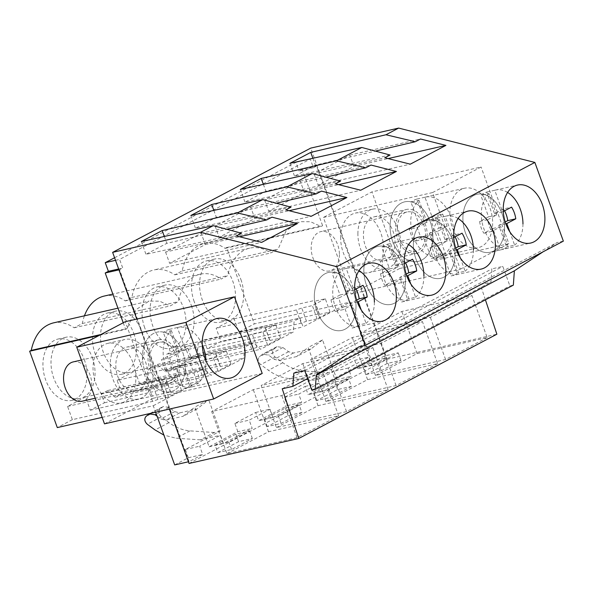 <?xml version="1.0" encoding="UTF-8"?>
<svg xmlns="http://www.w3.org/2000/svg" width="593" height="593" viewBox="0 0 593 593"><rect width="100%" height="100%" fill="white"/><g stroke="black" fill="none" stroke-linecap="round" stroke-linejoin="round"><path stroke-width="0.44" stroke-dasharray="2.96 2.22" d="M189.048 463.459L387.14 359.21L362.605 291.452L351.115 294.069L323.378 217.446L432.556 192.569L460.294 269.192L362.605 291.452L310.725 148.117M563.35 241.136L557.027 242.574L543.144 251.773M513.338 285.137L509.891 285.922L502.82 266.39L491.908 268.874L490.945 282.105L480.315 284.529L485.415 299.828M387.14 359.21L496.875 334.207M169.361 409.074L136.783 319.071M237.422 436.181L252.195 428.405L249.208 420.14L270.008 409.2L272.995 417.465L301.718 402.343L298.731 394.086L319.531 383.137L322.518 391.402L336.468 384.064L351.241 376.288L348.254 368.023L369.054 357.075L372.041 365.34L386.036 357.972L316.566 166.055L313.393 167.723L310.258 159.065L119.601 259.4L122.736 268.058L119.564 269.726L189.041 461.643L202.68 454.468L199.685 446.203L220.485 435.262L223.479 443.52L237.422 436.181M487.187 337.602L445.588 359.491L375.48 375.465L417.079 353.576L487.187 337.602L471.939 295.484L401.832 311.458L360.233 333.348L430.34 317.381L471.939 295.484M366.341 374.442L387.14 363.494L400.935 360.351L380.135 371.3L366.341 374.442L363.62 366.934L384.42 355.985L398.214 352.842L377.415 363.791L363.62 366.934M351.412 386.414L330.612 397.362L316.818 400.505L337.617 389.557L351.412 386.414L348.691 378.905L327.892 389.846L314.105 392.989L334.897 382.048L348.691 378.905M437.664 363.665L396.065 385.554L325.957 401.528L367.556 379.631L437.664 363.665L422.416 321.547L352.309 337.521L310.717 359.41L380.817 343.436L422.416 321.547M301.889 412.476L281.089 423.424L267.302 426.567L288.102 415.619L301.889 412.476L299.168 404.967L278.369 415.908L264.582 419.051L285.381 408.11L299.168 404.967M276.434 427.583L318.033 405.694L388.141 389.72L346.542 411.616L276.434 427.583L261.194 385.472L331.302 369.498L372.893 347.609L302.793 363.583L261.194 385.472M226.919 453.645L268.51 431.756L338.618 415.782L297.019 437.671L226.919 453.645L211.671 411.535L281.779 395.561L323.378 373.672L253.27 389.638L211.671 411.535M217.779 452.622L238.579 441.681L252.366 438.538L231.566 449.487L217.779 452.622L215.059 445.113L235.858 434.165L249.646 431.022L228.846 441.97L215.059 445.113M282.231 388.771L480.315 284.529M307.611 378.586L490.945 282.105M293.817 373.116L491.908 268.874M304.735 370.632L502.82 266.39M311.807 390.164L509.891 285.922M358.943 346.823L557.027 242.574M432.556 192.569L481.093 167.026L371.907 191.902L323.378 217.446M460.294 269.192L508.831 243.656L481.093 167.026M449.835 213.02A30.532 20.822 77.2 0 0 478.025 247.77A30.532 20.822 77.2 0 0 492.65 222.983A30.532 20.822 77.2 0 0 464.46 188.233A30.532 20.822 77.2 0 0 449.835 213.02M351.115 294.069L399.645 268.533L371.907 191.902M508.831 243.656L399.645 268.533M322.518 391.402L308.167 394.671L336.891 379.557L351.241 376.288M348.254 368.023L333.903 371.292L336.891 379.557M322.533 339.893L310.91 349.018L293.446 352.998L288.583 351.723L282.861 347.528L276.968 346.638L273.64 349.336C271.846 351.775 272.328 354.347 275.07 357.045L282.809 362.716C289.68 367.69 296.678 370.44 303.794 370.973L328.151 372.604L333.903 371.292L322.533 339.893L308.175 347.454L319.538 378.845L354.703 360.344L369.054 357.075M354.703 360.344L357.69 368.609L372.041 365.34M357.69 368.609L371.685 361.248L386.036 357.972M104.212 296.063A47.944 32.697 -102.8 0 1 125.256 300.903L131.839 297.441A47.944 32.697 -102.8 0 1 153.735 270A47.944 32.697 -102.8 0 1 174.779 274.841L182.147 270.964C185.498 255.768 192.799 246.621 204.051 243.523C211.056 242.033 218.068 243.641 225.088 248.363L226.645 247.548L254.293 323.919L350.263 302.059L371.685 361.248M226.645 247.548L322.614 225.681L302.215 169.324L316.566 166.055M302.215 169.324L299.042 170.999L313.393 167.723M114.59 257.755L295.907 162.334L299.042 170.999M295.907 162.334L310.258 159.065M115.516 260.327L119.601 259.4M387.14 363.494L384.42 355.985M400.935 360.351L398.214 352.842M380.135 371.3L377.415 363.791M445.588 359.491L430.34 317.381M375.48 375.465L360.233 333.348M417.079 353.576L401.832 311.458M504.569 228.09A29.732 20.273 77.2 0 0 477.12 194.252A29.732 20.273 77.2 0 0 462.888 218.394A29.732 20.273 77.2 0 0 490.329 252.225A29.732 20.273 77.2 0 0 504.569 228.09A29.732 20.273 -102.8 0 1 490.329 252.233A29.732 20.273 -102.8 0 1 462.888 218.394A29.732 20.273 -102.8 0 1 477.12 194.259A29.732 20.273 -102.8 0 1 504.569 228.09M390.053 155.025L294.528 176.128L315.372 165.158L375.362 151.096M289.903 163.357L294.528 176.128M314.127 173.875L318.211 185.142L353.865 166.381L349.788 155.107L314.127 173.875L384.857 157.76M318.211 185.142L410.267 164.165M353.865 166.381L388.096 158.576M349.788 155.107L420.511 138.999M312.882 158.279L315.372 165.158M340.656 237.897A30.532 20.822 -102.8 0 1 355.281 213.102A30.532 20.822 -102.8 0 1 383.471 247.859A30.532 20.822 -102.8 0 1 368.846 272.647A30.532 20.822 -102.8 0 1 340.656 237.897M390.075 226.637A30.532 20.822 77.2 0 0 418.265 261.387A30.532 20.822 77.2 0 0 432.89 236.6A30.532 20.822 77.2 0 0 404.7 201.842A30.532 20.822 77.2 0 0 390.075 226.637A30.532 20.822 77.2 0 0 418.265 261.387A30.532 20.822 77.2 0 0 432.89 236.6A30.532 20.822 77.2 0 0 404.7 201.842A30.532 20.822 77.2 0 0 390.075 226.637M174.69 464.912L188.329 457.737L185.335 449.472L206.134 438.531L209.129 446.788L237.845 431.674L252.195 428.405M102.152 417.376L153.261 405.731L155.611 412.209M153.261 405.731L200.419 380.914L197.224 372.085L203.792 368.631L211.056 375.317L243.738 358.12L244.612 347.15L253.307 342.569L260.579 349.255L293.261 332.058L294.135 321.087L297.501 319.316L299.91 318.048L303.105 326.876L350.263 302.059M237.845 431.674L234.858 423.409L255.657 412.469L258.644 420.733L287.368 405.619L284.381 397.354L305.18 386.406L308.167 394.671M220.085 431.185L214.34 432.497L200.39 439.836L206.134 438.531L194.771 407.132L208.721 399.793L220.085 431.185L206.134 438.531L220.485 435.262M123.233 322.77L125.612 329.352L127.169 328.529L135.13 310.25L149.065 301.096L159.576 301.17L170.109 305.936L178.278 301.637A47.944 32.697 -102.8 0 1 200.182 274.196A47.944 32.697 -102.8 0 1 221.219 279.036L227.801 275.575A47.944 32.697 -102.8 0 1 249.697 248.141A47.944 32.697 -102.8 0 1 270.742 252.981L278.117 249.097L286.078 230.818L300.006 221.663L310.517 221.738L321.058 226.504L322.614 225.681M225.088 248.363L321.058 226.504M90.299 410.223L170.495 391.951L170.895 392.603L181.465 390.194L168.494 397.021L157.916 399.43L152.571 401.387L72.376 419.659L67.58 406.427L85.511 396.991L90.299 410.223L104.457 402.773L101.262 393.952L102.485 393.3L107.822 390.498L115.094 397.177L121.891 393.596L117.103 380.365L197.387 362.071L202.739 360.114L213.317 357.705L226.289 350.878L215.711 353.287L215.318 352.642L220.018 365.896L139.822 384.168L147.768 379.98L148.65 369.009L244.612 347.15M72.376 419.659L57.299 427.59M53.111 322.963C60.115 321.465 67.128 323.074 74.147 327.796L82.316 323.504A47.944 32.697 -102.8 0 1 84.436 315.824M148.65 369.009L157.345 364.436L164.617 371.122L171.414 367.541L166.626 354.303L184.556 344.874L189.345 358.105L197.291 353.925L198.173 342.947L203.94 339.915L207.135 348.736L220.937 341.479L216.149 328.248L234.072 318.812L238.868 332.043L254.293 323.919M117.103 380.365L135.034 370.929L139.822 384.168M194.215 301.689A31.429 21.437 -102.8 0 1 206.542 260.883A31.429 21.437 -102.8 0 1 232.841 281.364A31.429 21.437 -102.8 0 1 220.507 322.169A31.429 21.437 -102.8 0 1 194.215 301.689M133.796 333.481A31.429 21.437 -102.8 0 1 121.461 374.287A31.429 21.437 -102.8 0 1 95.169 353.813A31.429 21.437 -102.8 0 1 107.503 313A31.429 21.437 -102.8 0 1 133.796 333.481M144.692 327.751A31.429 21.437 -102.8 0 1 157.026 286.945A31.429 21.437 -102.8 0 1 183.319 307.419A31.429 21.437 -102.8 0 1 170.984 348.232A31.429 21.437 -102.8 0 1 144.692 327.751M84.273 359.543A31.429 21.437 -102.8 0 1 71.946 400.349A31.429 21.437 -102.8 0 1 45.646 379.868A31.429 21.437 -102.8 0 1 57.981 339.063A31.429 21.437 -102.8 0 1 84.273 359.543M207.135 348.736L303.105 326.876M238.868 332.043L319.064 313.771L319.457 314.416L330.034 312.007L317.062 318.841L306.485 321.25L301.133 323.207L220.937 341.479M357.89 233.968A30.532 20.822 -102.8 0 1 372.515 209.173A30.532 20.822 -102.8 0 1 400.705 243.931A30.532 20.822 -102.8 0 1 386.08 268.718A30.532 20.822 -102.8 0 1 357.89 233.968M424.758 246.429A22.564 15.388 77.2 0 0 423.899 220.907A22.564 15.388 77.2 0 0 406.413 209.47A22.564 15.388 77.2 0 0 398.096 216.504A22.564 15.388 77.2 0 0 398.948 242.026A22.564 15.388 77.2 0 0 416.442 253.47A22.564 15.388 77.2 0 0 424.758 246.429M198.173 342.947L294.135 321.087M203.94 339.915L299.91 318.048M310.91 349.018L296.552 356.578L308.175 347.454M319.538 378.845L313.793 380.157L289.436 378.534C282.312 378 275.322 375.243 268.451 370.277L260.705 364.599C257.962 361.9 257.488 359.328 259.274 356.89L262.603 354.199L268.496 355.088L274.225 359.284L279.081 360.559L296.552 356.578M328.151 372.604L313.793 380.157M182.147 270.964L278.117 249.097M174.779 274.841L270.742 252.981M319.064 313.771L314.357 300.518L234.072 318.812M330.034 312.007L325.335 298.761L314.757 301.17L314.357 300.518M325.335 298.761L312.355 305.588L301.785 307.997L296.433 309.954L216.149 328.248M301.133 323.207L296.433 309.954M240.906 279.525A31.429 21.437 -102.8 0 1 228.579 320.331A31.429 21.437 -102.8 0 1 202.28 299.85A31.429 21.437 -102.8 0 1 214.614 259.045A31.429 21.437 -102.8 0 1 240.906 279.525M319.457 314.416L314.757 301.17M317.062 318.841L312.355 305.588M306.485 321.25L301.785 307.997M392.573 253.76A22.564 15.388 77.2 0 0 391.721 228.238A22.564 15.388 77.2 0 0 374.235 216.801A22.564 15.388 77.2 0 0 365.918 223.835A22.564 15.388 77.2 0 0 366.77 249.356A22.564 15.388 77.2 0 0 384.257 260.801A22.564 15.388 77.2 0 0 392.573 253.76M262.21 373.434L153.031 398.311L125.286 321.688M104.494 423.854L153.031 398.311M118.652 268.992L122.736 268.058M118.971 269.867L119.564 269.726M99.357 335.334L125.612 329.352M188.441 461.784L189.041 461.643M188.329 457.737L202.68 454.468M185.335 449.472L199.685 446.203M209.129 446.788L223.479 443.52M238.579 441.681L235.858 434.165M252.366 438.538L249.646 431.022M231.566 449.487L228.846 441.97M297.019 437.671L281.779 395.561M268.51 431.756L253.27 389.638M338.618 415.782L323.378 373.672M356.008 306.277A29.732 20.273 77.2 0 0 328.559 272.439A29.732 20.273 77.2 0 0 314.32 296.574A29.732 20.273 77.2 0 0 341.768 330.412A29.732 20.273 77.2 0 0 356.008 306.277A29.732 20.273 -102.8 0 1 341.768 330.412A29.732 20.273 -102.8 0 1 314.32 296.574A29.732 20.273 -102.8 0 1 328.559 272.439A29.732 20.273 -102.8 0 1 356.008 306.277M241.492 233.205L145.96 254.315L166.803 243.345L226.793 229.283M141.342 241.544L145.96 254.315M165.566 252.055L169.642 263.322L205.297 244.561L201.22 233.294L165.566 252.055L236.288 235.94M169.642 263.322L261.706 242.352M205.297 244.561L239.535 236.763M201.22 233.294L271.942 217.179M164.32 236.466L166.803 243.345M125.983 350.871A30.532 20.822 -102.8 0 1 135.701 381.833A30.532 20.822 -102.8 0 1 121.239 402.951A30.532 20.822 -102.8 0 1 102.923 395.494A30.532 20.822 -102.8 0 1 93.205 364.525A30.532 20.822 -102.8 0 1 107.667 343.406A30.532 20.822 -102.8 0 1 125.983 350.871M175.402 339.611A30.532 20.822 -102.8 0 1 185.12 370.573A30.532 20.822 -102.8 0 1 170.658 391.691A30.532 20.822 -102.8 0 1 152.342 384.234A30.532 20.822 -102.8 0 1 142.624 353.265A30.532 20.822 -102.8 0 1 157.086 332.147A30.532 20.822 -102.8 0 1 175.402 339.611M104.457 402.773L200.419 380.914M100.914 334.511L127.169 328.529M143.217 346.942A30.532 20.822 77.2 0 0 124.908 339.478A30.532 20.822 77.2 0 0 110.446 360.596A30.532 20.822 77.2 0 0 120.164 391.565A30.532 20.822 77.2 0 0 138.473 399.022A30.532 20.822 77.2 0 0 152.935 377.911A30.532 20.822 77.2 0 0 143.217 346.942M163.853 383.73A22.564 15.388 77.2 0 0 168.827 383.775A22.564 15.388 77.2 0 0 179.427 361.908A22.564 15.388 77.2 0 0 163.779 339.811A22.564 15.388 77.2 0 0 158.805 339.774A22.564 15.388 77.2 0 0 148.206 361.641A22.564 15.388 77.2 0 0 163.853 383.73M74.147 327.796L170.109 305.936M101.262 393.952L197.224 372.085M107.822 390.498L203.792 368.631M214.34 432.497L189.975 430.874C182.859 430.34 175.862 427.583 168.99 422.616L161.252 416.938C158.509 414.24 158.034 411.668 159.821 409.229L163.149 406.539L169.042 407.428L174.765 411.624L179.627 412.898L197.091 408.918L208.721 399.793M197.091 408.918L183.141 416.256L194.771 407.132M200.39 439.836L176.032 438.212L163.898 435.099M157.056 416.204L160.822 418.962L165.677 420.237L183.141 416.256M170.495 391.951L165.795 378.705L85.511 396.991M170.895 392.603L165.795 378.705M181.465 390.194L176.766 376.94L166.196 379.35M168.494 397.021L163.794 383.767L153.216 386.176L147.865 388.133L152.571 401.387M176.766 376.94L163.794 383.767M157.916 399.43L153.216 386.176M67.58 406.427L147.865 388.133M92.345 357.705A31.429 21.437 -102.8 0 1 80.011 398.511A31.429 21.437 -102.8 0 1 53.718 378.03A31.429 21.437 -102.8 0 1 66.045 337.224A31.429 21.437 -102.8 0 1 92.345 357.705M131.668 391.061A22.564 15.388 77.2 0 0 136.649 391.106A22.564 15.388 77.2 0 0 147.249 369.239A22.564 15.388 77.2 0 0 131.602 347.142A22.564 15.388 77.2 0 0 126.628 347.105A22.564 15.388 77.2 0 0 116.028 368.972A22.564 15.388 77.2 0 0 131.668 391.061M316.818 400.505L314.105 392.989M337.617 389.557L334.897 382.048M330.612 397.362L327.892 389.846M396.065 385.554L380.817 343.436M325.957 401.528L310.717 359.41M367.556 379.631L352.309 337.521M272.995 417.465L258.644 420.733M287.368 405.619L301.718 402.343M284.381 397.354L298.731 394.086M305.18 386.406L319.531 383.137M157.345 364.436L253.307 342.569M125.256 300.903L221.219 279.036M131.839 297.441L227.801 275.575M164.617 371.122L260.579 349.255M197.291 353.925L293.261 332.058M189.345 358.105L269.541 339.833L269.941 340.478L280.511 338.069L267.539 344.904L256.962 347.313L251.617 349.27L171.414 367.541M455.046 254.152A29.732 20.273 77.2 0 0 427.605 220.314A29.732 20.273 77.2 0 0 413.365 244.457A29.732 20.273 77.2 0 0 440.807 278.287A29.732 20.273 77.2 0 0 455.046 254.152A29.732 20.273 -102.8 0 1 440.814 278.287A29.732 20.273 -102.8 0 1 413.365 244.457A29.732 20.273 -102.8 0 1 427.605 220.314A29.732 20.273 -102.8 0 1 455.046 254.152M340.53 181.087L245.005 202.191L265.849 191.22L325.839 177.159M240.38 189.419L245.005 202.191M264.611 199.937L268.688 211.204L304.342 192.436L300.266 181.169L264.611 199.937L335.334 183.823M268.688 211.204L360.744 190.227M304.342 192.436L338.581 184.638M300.266 181.169L370.988 165.054M263.359 184.341L265.849 191.22M269.541 339.833L264.841 326.58L184.556 344.874M280.511 338.069L275.812 324.816L265.234 327.225L264.841 326.58M275.812 324.816L262.832 331.65L252.262 334.059L246.91 336.016L166.626 354.303M251.617 349.27L246.91 336.016M191.383 305.58A31.429 21.437 -102.8 0 1 179.056 346.394A31.429 21.437 -102.8 0 1 152.757 325.913A31.429 21.437 -102.8 0 1 165.091 285.107A31.429 21.437 -102.8 0 1 191.383 305.58M269.941 340.478L265.234 327.225M267.539 344.904L262.832 331.65M256.962 347.313L252.262 334.059M267.302 426.567L264.582 419.051M288.102 415.619L285.381 408.11M281.089 423.424L278.369 415.908M346.542 411.616L331.302 369.498M318.033 405.694L302.793 363.583M388.141 389.72L372.893 347.609M234.858 423.409L249.208 420.14M255.657 412.469L270.008 409.2M82.316 323.504L178.278 301.637M115.094 397.177L211.056 375.317M147.768 379.98L243.738 358.12M220.018 365.896L220.418 366.541L230.988 364.132L218.016 370.959L207.439 373.368L202.094 375.332L121.891 393.596M405.523 280.215A29.732 20.273 77.2 0 0 378.082 246.377A29.732 20.273 77.2 0 0 363.843 270.512A29.732 20.273 77.2 0 0 391.291 304.35A29.732 20.273 77.2 0 0 405.523 280.215A29.732 20.273 -102.8 0 1 391.291 304.35A29.732 20.273 -102.8 0 1 363.843 270.519A29.732 20.273 -102.8 0 1 378.082 246.377A29.732 20.273 -102.8 0 1 405.53 280.215M291.007 207.142L195.482 228.253L216.326 217.283L276.316 203.221M190.857 215.481L195.482 228.253M215.089 225.992L219.165 237.267L254.82 218.498L250.743 207.231L215.089 225.992L285.811 209.885M219.165 237.267L311.221 216.289M254.82 218.498L289.058 210.7M250.743 207.231L321.465 191.116M213.836 210.404L216.326 217.283M135.034 370.929L215.318 352.642M202.094 375.332L197.387 362.071M141.868 331.643A31.429 21.437 -102.8 0 1 129.533 372.448A31.429 21.437 -102.8 0 1 103.234 351.975A31.429 21.437 -102.8 0 1 115.568 311.162A31.429 21.437 -102.8 0 1 141.868 331.643M220.418 366.541L215.711 353.287M230.988 364.132L226.289 350.878M218.016 370.959L213.317 357.705M207.439 373.368L202.739 360.114M397.354 228.335A20.147 13.743 77.2 0 0 415.952 251.262A20.147 13.743 77.2 0 0 425.604 234.902A20.147 13.743 77.2 0 0 407.006 211.975A20.147 13.743 77.2 0 0 397.354 228.335M431.407 234.569L423.358 236.407L413.58 241.551L409.163 229.343L418.94 224.198L410.979 202.198L419.021 200.36A30.532 20.822 77.2 0 0 410.756 221.923A30.532 20.822 77.2 0 0 438.953 256.68A30.532 20.822 77.2 0 0 439.369 256.576L431.407 234.569L421.623 239.72L413.58 241.551M439.369 256.576L431.326 258.407L423.358 236.407M421.623 239.72L417.205 227.512L409.163 229.343M417.205 227.512L426.99 222.368L418.94 224.198M426.99 222.368L419.021 200.36M432.927 219.24L424.885 221.07L434.662 215.926L439.079 228.127L429.302 233.279L437.271 255.279L445.313 253.448A30.532 20.822 77.2 0 0 453.578 231.885A30.532 20.822 77.2 0 0 425.381 197.135A30.532 20.822 77.2 0 0 424.966 197.232L432.927 219.24L442.712 214.088L434.662 215.926M424.966 197.232L416.916 199.07L424.885 221.07M439.079 228.127L447.129 226.296L437.345 231.448L445.313 253.448M437.345 231.448L429.302 233.279M416.916 199.07A30.532 20.822 77.2 0 0 410.979 202.198M431.326 258.407A30.532 20.822 77.2 0 0 437.271 255.279M447.129 226.296L442.712 214.088M339.411 254.545A20.147 13.743 -102.8 0 1 329.76 270.897A20.147 13.743 -102.8 0 1 311.162 247.97A20.147 13.743 -102.8 0 1 320.806 231.611A20.147 13.743 -102.8 0 1 339.411 254.545M142.461 356.942A30.532 20.822 77.2 0 0 170.658 391.691A30.532 20.822 77.2 0 0 185.275 366.904A30.532 20.822 77.2 0 0 157.086 332.147A30.532 20.822 77.2 0 0 142.461 356.942M149.747 358.639A20.147 13.743 77.2 0 0 168.345 381.566A20.147 13.743 77.2 0 0 177.996 365.206A20.147 13.743 77.2 0 0 159.398 342.28A20.147 13.743 77.2 0 0 149.747 358.639M183.793 364.873L175.75 366.711L165.973 371.855L161.555 359.647L171.333 354.503L163.371 332.503L171.414 330.664A30.532 20.822 77.2 0 0 163.149 352.227A30.532 20.822 77.2 0 0 191.339 386.984A30.532 20.822 77.2 0 0 191.761 386.881L183.793 364.873L174.016 370.025L165.973 371.855M191.761 386.881L183.719 388.711L175.75 366.711M174.016 370.025L169.598 357.816L161.555 359.647M169.598 357.816L179.375 352.672L171.333 354.503M179.375 352.672L171.414 330.664M202.25 344.652A30.532 20.822 77.2 0 0 177.774 327.44A30.532 20.822 77.2 0 0 177.359 327.536L185.32 349.544L177.277 351.375L187.054 346.23L191.472 358.431L181.695 363.583L189.656 385.583L197.706 383.753A30.532 20.822 77.2 0 0 205.964 362.19A30.532 20.822 77.2 0 0 205.941 360.863M177.359 327.536L169.309 329.374L177.277 351.375M191.472 358.431L199.522 356.601L189.738 361.745L197.706 383.753M189.738 361.745L181.695 363.583M169.309 329.374A30.532 20.822 77.2 0 0 163.371 332.503M183.719 388.711A30.532 20.822 77.2 0 0 189.656 385.583M185.32 349.544L195.097 344.392L187.054 346.23M199.522 356.601L195.097 344.392M73.198 361.915A20.147 13.743 -102.8 0 1 91.796 384.85A20.147 13.743 -102.8 0 1 82.153 401.202M507.601 192.443A29.732 20.273 -102.8 0 0 495.511 190.064A29.732 20.273 -102.8 0 0 494.762 190.264L502.575 211.857L503.294 211.479M509.765 231.722L514.628 245.139L506.578 246.97A29.732 20.273 -102.8 0 1 500.677 249.875A29.732 20.273 -102.8 0 1 500.566 249.898L492.82 228.498L483.851 233.219L491.894 231.389A20.421 13.928 -102.8 0 1 487.661 219.706L496.637 214.985L488.891 193.585L480.841 195.423A29.732 20.273 -102.8 0 1 486.712 192.095L494.532 213.688L503.501 208.973L511.551 207.135M522.959 223.902A29.732 20.273 -102.8 0 1 514.628 245.139M488.891 193.585A29.732 20.273 -102.8 0 0 481.271 214.206A29.732 20.273 -102.8 0 0 508.609 248.067L500.863 226.667L491.894 231.389M508.609 248.067L500.566 249.898M494.762 190.264L486.712 192.095M505.836 223.761L498.757 225.37L506.578 246.97M505.221 221.967L498.757 225.37M504.584 210.804A20.421 13.928 77.2 0 0 503.501 208.973M487.661 219.706L479.618 221.537L488.588 216.816L480.841 195.423M479.618 221.537A20.421 13.928 77.2 0 0 483.851 233.219M502.575 211.857L494.532 213.688M496.637 214.985L488.588 216.816M500.863 226.667L492.82 228.498M458.078 218.506A29.732 20.273 -102.8 0 0 445.988 216.126A29.732 20.273 -102.8 0 0 445.239 216.319L453.059 237.919L453.771 237.541M460.25 257.785L465.105 271.194L457.055 273.032A29.732 20.273 -102.8 0 1 451.154 275.938A29.732 20.273 -102.8 0 1 451.043 275.96L443.297 254.56L434.328 259.282L442.371 257.451A20.421 13.928 -102.8 0 1 438.145 245.769L447.115 241.047L439.369 219.647L431.319 221.478A29.732 20.273 -102.8 0 1 437.189 218.157L445.009 239.75L453.979 235.028L462.029 233.197M473.436 249.964A29.732 20.273 -102.8 0 1 465.105 271.194M439.369 219.647A29.732 20.273 -102.8 0 0 431.756 240.269A29.732 20.273 -102.8 0 0 459.086 274.129L451.34 252.729L442.371 257.451M459.086 274.129L451.043 275.96M445.239 216.319L437.189 218.157M455.706 248.03L449.242 251.432L457.055 273.032M456.313 249.823L449.242 251.432M455.061 236.866A20.421 13.928 77.2 0 0 453.979 235.028M438.145 245.769L430.095 247.6L439.065 242.878L431.319 221.478M430.095 247.6A20.421 13.928 77.2 0 0 434.328 259.282M453.059 237.919L445.009 239.75M447.115 241.047L439.065 242.878M451.34 252.729L443.297 254.56M408.555 244.568A29.732 20.273 -102.8 0 0 396.472 242.189A29.732 20.273 -102.8 0 0 395.716 242.381L403.536 263.981L404.248 263.603M410.727 283.839L415.582 297.256L407.532 299.094A29.732 20.273 -102.8 0 1 401.631 301.993A29.732 20.273 -102.8 0 1 401.52 302.022L393.774 280.622L384.805 285.344L392.848 283.506A20.421 13.928 -102.8 0 1 388.623 271.831L397.592 267.109L389.846 245.71L381.803 247.54A29.732 20.273 -102.8 0 1 387.674 244.22L395.487 265.812L404.463 261.09L412.506 259.26M423.913 276.027A29.732 20.273 -102.8 0 1 415.582 297.256M389.846 245.71A29.732 20.273 -102.8 0 0 382.233 266.324A29.732 20.273 -102.8 0 0 409.563 300.184L401.817 278.792L392.848 283.506M409.563 300.184L401.52 302.022M395.716 242.381L387.674 244.22M406.791 275.886L399.719 277.494L407.532 299.094M406.183 274.092L399.719 277.494M405.538 262.921A20.421 13.928 77.2 0 0 404.463 261.09M388.623 271.831L380.573 273.662L389.549 268.94L381.803 247.54M380.573 273.662A20.421 13.928 77.2 0 0 384.805 285.344M403.536 263.981L395.487 265.812M397.592 267.109L389.549 268.94M401.817 278.792L393.774 280.622M359.032 270.623A29.732 20.273 -102.8 0 0 346.949 268.251A29.732 20.273 -102.8 0 0 346.193 268.444L354.014 290.044L354.725 289.666M361.204 309.902L366.059 323.318L358.016 325.149A29.732 20.273 -102.8 0 1 352.109 328.055A29.732 20.273 -102.8 0 1 351.997 328.077L344.251 306.685L335.282 311.407L343.325 309.568A20.421 13.928 -102.8 0 1 339.1 297.886L348.069 293.164L340.323 271.772L332.28 273.603A29.732 20.273 -102.8 0 1 338.151 270.275L345.964 291.875L354.94 287.153L362.983 285.322M374.391 302.089A29.732 20.273 -102.8 0 1 366.059 323.318M340.323 271.772A29.732 20.273 -102.8 0 0 332.71 292.386A29.732 20.273 -102.8 0 0 360.047 326.246L352.301 304.846L343.325 309.568M360.047 326.246L351.997 328.077M346.193 268.444L338.151 270.275M357.268 301.941L350.196 303.557L358.016 325.149M356.66 300.154L350.196 303.557M356.015 288.984A20.421 13.928 77.2 0 0 354.94 287.153M339.1 297.886L331.057 299.724L340.026 295.003L332.28 273.603M331.057 299.724A20.421 13.928 77.2 0 0 335.282 311.407M354.014 290.044L345.964 291.875M348.069 293.164L340.026 295.003M352.301 304.846L344.251 306.685M275.07 357.045L260.705 364.599M282.809 362.716L268.451 370.277M303.794 370.973L289.436 378.534M293.446 352.998L279.081 360.559M288.583 351.723L274.225 359.284M282.861 347.528L268.496 355.088M276.197 347.157L261.839 354.718M273.64 349.336L259.274 356.89M179.627 412.898L165.677 420.237M168.99 422.616L155.047 429.955M161.252 416.938L147.301 424.277M189.975 430.874L176.032 438.212M174.765 411.624L160.822 418.962M169.042 407.428L156.307 414.129M162.378 407.05L148.435 414.396M159.821 409.229L145.871 416.568M495.511 190.064L517.467 185.068M490.329 252.225L530.668 243.041M438.953 256.68L478.025 247.77M425.381 197.135L464.46 188.233M372.515 209.173L355.281 213.102M386.08 268.718L368.846 272.647M204.051 243.523L300.014 221.663M228.579 320.331L220.507 322.169M214.614 259.045L206.542 260.883M374.235 216.801L406.413 209.47M384.257 260.801L416.442 253.47M276.968 346.638L262.603 354.191M346.949 268.251L368.898 263.248M352.109 328.055L382.107 321.221M230.418 378.075L191.339 386.984M216.853 318.53L177.774 327.44M107.667 343.406L124.908 339.478M121.239 402.951L138.473 399.022M117.955 308.182L149.073 301.096M80.011 398.511L71.946 400.349M66.045 337.224L57.981 339.063M158.805 339.774L126.628 347.105M168.827 383.775L136.649 391.106M149.888 413.514L163.149 406.531M445.988 216.126L467.944 211.123M451.154 275.938L481.153 269.096M249.697 248.141L153.735 270M179.056 346.394L170.984 348.232M165.091 285.107L157.026 286.945M396.472 242.189L418.421 237.185M401.631 301.993L431.63 295.158M200.182 274.196L112.855 294.091M129.533 372.448L121.461 374.287M115.568 311.162L107.503 313M415.952 251.262L329.76 270.897M407.006 211.975L320.806 231.611M168.345 381.566L95.221 398.229M159.398 342.28L81.397 360.047M500.677 249.875L490.329 252.233"/><path stroke-width="0.89" d="M213.68 398.978L104.494 423.854L76.756 347.224L185.943 322.355L213.68 398.978L262.21 373.434L234.472 296.811L136.783 319.071L112.633 252.359L310.725 148.117L398.644 128.088L534.856 162.43L563.35 241.136L365.266 345.378L358.943 346.823L316.291 375.058L514.376 270.816L513.338 285.137L315.254 389.379L311.807 390.164L304.735 370.632L293.817 373.116L292.86 386.347L307.611 378.586M543.144 251.773L514.376 270.816M485.415 299.828L496.875 334.207L298.783 438.457L189.048 463.459L169.361 409.074M292.86 386.347L282.231 388.771L298.783 438.457M316.291 375.058L315.254 389.379M365.266 345.378L336.772 266.672L534.856 162.43M544.908 218.899A29.732 20.273 77.2 0 0 517.467 185.068A29.732 20.273 77.2 0 0 503.227 209.203A29.732 20.273 77.2 0 0 530.668 243.041A29.732 20.273 77.2 0 0 544.908 218.899M445.869 271.023A29.732 20.273 77.2 0 0 418.421 237.185A29.732 20.273 77.2 0 0 404.181 261.32A29.732 20.273 77.2 0 0 431.63 295.158A29.732 20.273 77.2 0 0 445.869 271.023M396.346 297.086A29.732 20.273 77.2 0 0 368.898 263.248A29.732 20.273 77.2 0 0 354.658 287.383A29.732 20.273 77.2 0 0 382.107 321.221A29.732 20.273 77.2 0 0 396.346 297.086M453.704 235.265A29.732 20.273 77.2 0 0 481.153 269.096A29.732 20.273 77.2 0 0 495.385 244.961A29.732 20.273 77.2 0 0 467.944 211.123A29.732 20.273 77.2 0 0 453.704 235.265M336.772 266.672L200.553 232.33L213.235 225.659L141.342 241.544L162.185 230.573L237.4 212.939L262.751 199.596L190.857 215.481L211.708 204.511L286.923 186.877L312.274 173.534L240.38 189.419L261.224 178.449L336.439 160.822L348.528 154.462L361.797 147.472L289.903 163.357L310.747 152.386L385.961 134.759L398.644 128.088M385.961 134.759L415.308 141.734L420.511 138.999L445.921 145.404L410.267 164.165L384.857 157.76L390.053 155.025L361.797 147.472M336.439 160.822L365.792 167.797L370.988 165.054L396.398 171.466L360.744 190.227L335.334 183.823L340.53 181.087L312.274 173.534M286.923 186.877L316.269 193.852L321.465 191.116L346.883 197.528L311.221 216.289L285.811 209.885L291.007 207.142L262.751 199.596M237.4 212.939L266.746 219.914L271.942 217.179L297.36 223.583L261.706 242.352L236.288 235.94L241.492 233.205L213.235 225.659M112.633 252.359L200.553 232.33M115.516 260.327L105.25 262.669L114.59 257.755M388.096 158.576L445.921 145.404M375.362 151.096L415.308 141.734M310.747 152.386L312.882 158.279M155.611 412.209L174.69 464.912L188.441 461.784M105.25 262.669L108.386 271.327L105.213 272.995L123.233 322.77M102.152 417.376L57.299 427.59L29.65 351.219L31.207 350.396C34.557 335.201 41.851 326.061 53.111 322.963L117.955 308.182M84.436 315.824A47.944 32.697 -102.8 0 1 104.212 296.063L112.855 294.091M76.756 347.224L125.286 321.688L136.783 319.071M185.943 322.355L234.472 296.811M235.162 325.994A30.532 20.822 77.2 0 0 216.853 318.53A30.532 20.822 77.2 0 0 202.391 339.648A30.532 20.822 77.2 0 0 212.109 370.618A30.532 20.822 77.2 0 0 230.418 378.075A30.532 20.822 77.2 0 0 244.879 356.964A30.532 20.822 77.2 0 0 235.162 325.994M108.386 271.327L118.652 268.992M105.213 272.995L118.971 269.867M29.65 351.219L99.357 335.334M239.535 236.763L297.36 223.583M226.793 229.283L266.746 219.914M162.185 230.573L164.32 236.466M31.207 350.396L100.914 334.511M163.898 435.099L155.047 429.955L147.301 424.277C144.559 421.586 144.084 419.014 145.871 416.568L149.199 413.877L155.092 414.766L157.056 416.204M338.581 184.638L396.398 171.466M325.839 177.159L365.792 167.797M261.224 178.449L263.359 184.341M289.058 210.7L346.883 197.528M276.316 203.221L316.269 193.852M211.708 204.511L213.836 210.404M205.941 360.863A30.532 20.822 77.2 0 0 202.25 344.652M95.221 398.229L82.153 401.202A20.147 13.743 -102.8 0 1 63.547 378.275A20.147 13.743 -102.8 0 1 73.198 361.915L81.397 360.047M503.294 211.479L511.551 207.135A20.421 13.928 -102.8 0 1 515.777 218.817L506.807 223.539L509.765 231.722M507.601 192.443A29.732 20.273 -102.8 0 1 522.959 223.902M506.807 223.539L505.836 223.761M515.777 218.817L507.734 220.648L505.221 221.967M507.734 220.648A20.421 13.928 77.2 0 0 504.584 210.804M453.771 237.541L462.029 233.197A20.421 13.928 -102.8 0 1 466.254 244.879L457.285 249.601L460.25 257.785M458.078 218.506A29.732 20.273 -102.8 0 1 473.436 249.964M466.254 244.879L458.211 246.71L455.706 248.03M457.285 249.601L456.313 249.823M458.211 246.71A20.421 13.928 77.2 0 0 455.061 236.866M404.248 263.603L412.506 259.26A20.421 13.928 -102.8 0 1 416.731 270.942L407.762 275.663L410.727 283.839M408.555 244.568A29.732 20.273 -102.8 0 1 423.913 276.027M407.762 275.663L406.791 275.886M416.731 270.942L408.688 272.773L406.183 274.092M408.688 272.773A20.421 13.928 77.2 0 0 405.538 262.921M354.725 289.666L362.983 285.322A20.421 13.928 -102.8 0 1 367.215 297.004L358.239 301.718L361.204 309.902M359.032 270.623A29.732 20.273 -102.8 0 1 374.391 302.089M358.239 301.718L357.268 301.941M367.215 297.004L359.165 298.835L356.66 300.154M359.165 298.835A20.421 13.928 77.2 0 0 356.015 288.984M156.307 414.129L155.092 414.766M149.199 413.877L149.888 413.514"/></g></svg>

